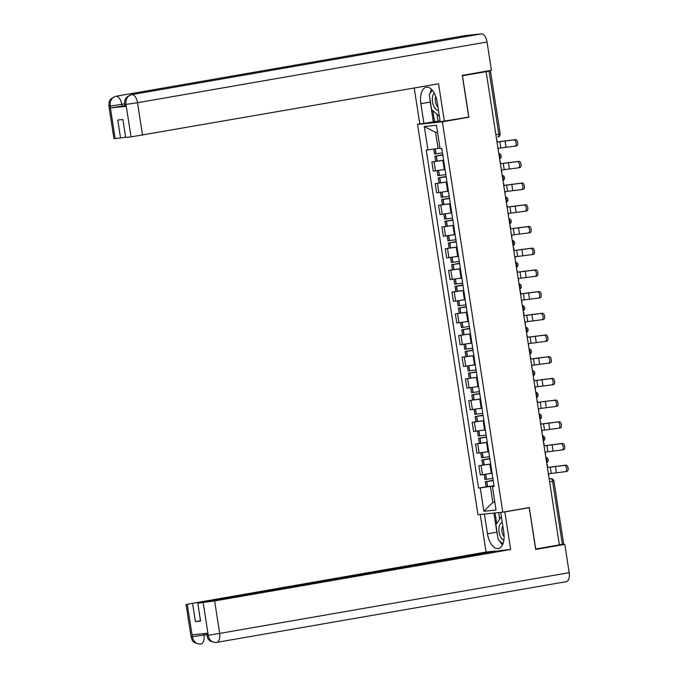 <?xml version="1.0" encoding="UTF-8"?>
<svg xmlns="http://www.w3.org/2000/svg" width="678" height="678" viewBox="0 0 678 678"><rect width="100%" height="100%" fill="white"/><g stroke="black" fill="none" stroke-linecap="round" stroke-linejoin="round"><path stroke-width="1.02" d="M421.691 123.667L417.546 124.388L477.973 514.721L502.788 512.161L442.37 121.828L468.879 117.226L462.464 75.767L486.118 71.656L559.375 544.892L535.722 549.002L529.306 507.551L502.788 512.161M549.612 481.829L553.918 481.033L563.672 544.044L562.342 544.324L552.587 481.312A2.814 1.449 -99.9 0 0 550.706 478.685L550.85 478.66A2.814 2.415 84.1 0 0 550.706 478.685L549.172 478.948M559.367 544.841L562.342 544.324M486.118 71.656L490.414 70.809L486.007 71.241M443.615 160.288L431.852 161.94L433.267 171.127L445.039 169.466M443.598 160.203L431.852 161.94M446.971 181.992L435.208 183.645L436.632 192.823L448.395 191.171M446.963 181.899L435.208 183.645M450.336 203.688L438.573 205.341L439.988 214.528L451.751 212.875M442.378 204.68L438.573 205.341M453.692 225.393L441.929 227.045L443.353 236.224L455.116 234.571M453.684 225.299L441.929 227.045M457.057 247.089L445.285 248.741L446.709 257.928L458.472 256.276M457.04 247.004L445.285 248.741M460.413 268.793L448.65 270.446L450.065 279.624L461.837 277.972M452.463 269.785L448.65 270.446M463.769 290.489L452.006 292.142L453.429 301.329L465.193 299.676M455.819 291.481L452.006 292.142M467.134 312.194L455.362 313.846L456.786 323.025L468.549 321.372M467.117 312.1L455.362 313.846M470.49 333.89L458.726 335.542L460.15 344.729L471.913 343.076M470.473 333.805L458.726 335.542M473.846 355.594L462.082 357.247L463.506 366.425L475.27 364.772M465.896 356.586L462.082 357.247M477.21 377.29L465.447 378.943L466.862 388.13L478.634 386.477M477.193 377.205L465.447 378.943M480.566 398.995L468.803 400.647L470.227 409.826L481.99 408.173M480.558 398.901L468.803 400.647M483.931 420.691L472.159 422.343L473.583 431.53L485.346 429.877M483.914 420.606L472.159 422.343M487.287 442.395L475.524 444.048L476.948 453.226L488.711 451.573M479.338 443.387L475.524 444.048M490.643 464.091L478.88 465.744L480.304 474.931L492.067 473.278M490.635 464.006L478.88 465.744M437.539 132.202L435.59 132.405L438.064 148.397L439.327 148.177M438.064 148.397L427.928 149.889L424.309 126.515L436.463 125.269L440.081 148.635L441.785 148.457L494.109 486.482L492.414 486.66L496.033 510.025L483.872 511.28L480.253 487.914L490.389 486.423L492.872 502.415L494.821 502.22M427.928 149.889L426.225 150.067L478.558 488.084L480.253 487.914M417.546 124.388L442.37 121.828M466.744 117.447L468.879 117.226M494.796 502.084L492.872 502.415L483.872 511.28M494.008 485.795L490.389 486.423M486.05 486.787L478.558 488.084M494.067 486.185L492.414 486.66M424.309 126.515L435.59 132.405M498.457 151.397L498.279 148.287L515.009 146.151A3.17 1.636 -99.9 0 0 515.068 146.143A3.17 1.636 -99.9 0 0 516.144 142.795A3.17 1.636 -99.9 0 0 514.043 139.897L515.585 139.626A3.17 1.636 80.1 0 1 517.687 142.533A3.17 1.636 80.1 0 1 516.611 145.88A3.17 1.636 80.1 0 1 516.551 145.88L515.119 146.134M442.471 152.897L434.522 153.974L433.759 149.033M442.759 154.762L434.861 156.194L442.819 155.126M496.542 139.015L497.313 142.024L514.043 139.897M442.81 155.067L436.674 155.915L442.768 154.83M515.585 139.626L497.305 141.965M409.681 46.333A8.661 4.466 80.1 0 1 409.809 46.307A8.661 4.466 80.1 0 1 409.927 46.29L481.253 33.9A8.661 4.466 80.1 0 1 487.033 41.994L491.414 70.3L462.286 75.368L468.744 117.099L440.217 121.76L437.157 102.005A15.84 8.17 -99.9 0 0 426.301 87.233A15.84 8.17 -99.9 0 0 420.877 103.683L423.936 123.438L419.775 123.871L414.224 88.004M444.378 121.328L438.564 83.775L131.074 136.888L125.684 137.448L122.904 119.506L117.769 120.031L120.54 137.981L115.15 138.532L113.938 138.583L108.904 106.107L110.124 106.056L115.15 138.532M436.996 114.251L438.047 121.065L423.936 123.438M438.047 121.065L440.073 120.862M465.244 35.578A8.661 4.466 80.1 0 1 465.396 35.544A8.661 4.466 80.1 0 1 465.557 35.519L394.223 47.909A8.661 4.466 80.1 0 1 396.359 48.647M481.253 33.9L465.557 35.519M131.363 94.708A8.661 4.466 80.1 0 1 131.617 94.649A8.661 4.466 80.1 0 1 131.744 94.632L409.927 46.29L394.223 47.909L116.04 96.251C111.768 97.488 109.819 100.683 110.2 105.836L110.124 106.056M124.837 105.743L110.599 107.912L126.15 106.31L124.938 106.361L124.642 104.48L125.862 104.429L126.15 106.31M120.54 137.981L125.625 137.092M431.513 89.352A15.84 8.17 -99.9 0 0 430.318 93.115M429.945 98.827A15.84 8.17 -99.9 0 0 430.267 102.056L420.877 103.683M433.327 121.803L430.267 102.056M432.767 110.616L434.488 121.684M487.033 41.994L137.515 102.725A8.661 4.466 80.1 0 0 131.744 94.632C127.472 95.886 125.532 99.073 125.93 104.2L125.862 104.429M497.525 535.357A15.84 8.17 -99.9 0 1 496.855 532.162L487.465 533.798A15.84 8.17 -99.9 0 0 498.313 548.57A15.84 8.17 -99.9 0 0 503.746 532.12L500.686 512.373M487.465 533.798L484.406 514.051M480.244 514.483L486.058 552.028L495.788 551.028L187.247 604.259L192.391 636.93L192.171 634.837L207.722 633.235L208.121 635.303M200.502 620.76L195.417 621.641L200.552 621.116L197.781 603.174L500.923 550.494L510.661 549.494L214.646 600.928L219.672 633.405L569.181 572.681L564.799 544.375L535.679 549.434L529.213 507.703L504.847 511.932L510.661 549.494M502.932 512.136L504.847 511.932M527.298 507.898L529.213 507.703M486.058 552.028L187.247 604.259M569.181 572.681A8.661 4.466 80.1 0 1 566.215 581.673A8.661 4.466 80.1 0 1 566.062 581.69M558.841 544.985L564.799 544.375M197.781 603.174L214.646 600.928M195.417 621.641L192.637 603.7M499.762 541.086A15.84 8.17 -99.9 0 0 502.5 544.815M496.855 532.162L493.898 513.077M495.059 512.958L496.694 523.526M498.661 512.585L499.678 519.153M203.722 633.65L203.934 635.032L192.459 636.718M206.705 634.549L203.934 635.032A8.661 4.466 80.1 0 1 200.968 644.024A8.661 4.466 80.1 0 1 200.841 644.041L200.417 644.1C191.145 643.091 192.289 639.261 191.06 636.786L192.281 636.735M200.841 644.041C196.451 644.295 193.628 641.93 192.391 636.947M216.545 642.422C212.163 642.685 209.349 640.312 208.121 635.311L219.672 633.405A8.661 4.466 80.1 0 1 216.706 642.397A8.661 4.466 80.1 0 1 216.545 642.422L216.028 642.49C206.883 641.38 208.01 637.634 206.798 635.167L208.019 635.116M434.259 93.123A9.153 4.721 -99.9 0 0 432.81 103.361A9.153 4.721 -99.9 0 0 438.471 110.472M435.818 96.657A6.263 3.229 -99.9 0 0 437.886 106.743M439.369 116.285L431.615 109.624L429.293 94.606L432.301 90.208M502.254 522.509A9.153 4.721 -99.9 0 0 498.966 530.866A9.153 4.721 -99.9 0 0 503.822 540.341M502.805 526.052A6.263 3.229 -99.9 0 0 504.093 536.493M502.932 543.807L498.203 539.739L495.881 524.721L501.356 516.695M501.822 173.093L501.635 169.983L518.365 167.856A3.17 1.636 -99.9 0 0 518.424 167.847A3.17 1.636 -99.9 0 0 519.501 164.5A3.17 1.636 -99.9 0 0 517.399 161.593L518.941 161.322A3.17 1.636 80.1 0 1 521.051 164.229A3.17 1.636 80.1 0 1 519.967 167.576A3.17 1.636 80.1 0 1 519.916 167.585L518.484 167.83M445.827 174.602L437.878 175.67L437.107 170.703M442.132 169.958L445.048 169.525M446.116 176.458L438.225 177.899L446.175 176.822M499.906 160.72L500.669 163.729L517.399 161.593M446.166 176.772L440.03 177.619L446.132 176.526M518.941 161.322L500.661 163.661M505.178 194.798L505 191.688L521.729 189.552A3.17 1.636 -99.9 0 0 521.78 189.543A3.17 1.636 -99.9 0 0 522.865 186.196A3.17 1.636 -99.9 0 0 520.755 183.297L522.306 183.026A3.17 1.636 80.1 0 1 524.408 185.933A3.17 1.636 80.1 0 1 523.331 189.281A3.17 1.636 80.1 0 1 523.272 189.289L521.84 189.535M449.192 196.298L441.242 197.374L440.471 192.399M445.488 191.662L448.404 191.221M449.48 198.162L441.581 199.595L449.531 198.527M441.581 199.595L442.37 204.671L450.319 203.603M503.262 182.416L504.034 185.425L520.755 183.297M449.522 198.468L443.395 199.315L449.489 198.23M522.306 183.026L504.017 185.365M508.542 216.494L508.356 213.384L525.086 211.256A3.17 1.636 -99.9 0 0 525.145 211.248A3.17 1.636 -99.9 0 0 526.221 207.9A3.17 1.636 -99.9 0 0 524.119 204.993L525.662 204.722A3.17 1.636 80.1 0 1 527.764 207.629A3.17 1.636 80.1 0 1 526.687 210.977A3.17 1.636 80.1 0 1 526.628 210.985L525.204 211.231M452.548 218.002L444.599 219.07L443.827 214.104M448.844 213.358L451.76 212.926M452.836 219.867L444.946 221.299L452.896 220.223M506.619 204.12L507.39 207.129L524.119 204.993M452.887 220.172L446.751 221.02L452.845 219.926M525.662 204.722L507.381 207.061M511.898 238.198L511.72 235.088L528.442 232.952A3.17 1.636 -99.9 0 0 528.501 232.944A3.17 1.636 -99.9 0 0 529.577 229.596A3.17 1.636 -99.9 0 0 527.476 226.698L529.018 226.427A3.17 1.636 80.1 0 1 531.128 229.334A3.17 1.636 80.1 0 1 530.052 232.681A3.17 1.636 80.1 0 1 529.993 232.69L528.56 232.935M455.913 239.698L447.955 240.775L447.192 235.8M452.209 235.063L455.124 234.622M456.201 241.563L448.302 242.995L456.252 241.927M510.271 225.766L510.746 228.825L527.476 226.698M456.243 241.868L450.107 242.716L456.209 241.631M529.018 226.427L510.737 228.766M515.255 259.894L515.077 256.784L531.806 254.657A3.17 1.636 -99.9 0 0 531.866 254.648A3.17 1.636 -99.9 0 0 532.942 251.301A3.17 1.636 -99.9 0 0 530.832 248.394L532.383 248.123A3.17 1.636 80.1 0 1 534.484 251.03A3.17 1.636 80.1 0 1 533.408 254.377A3.17 1.636 80.1 0 1 533.349 254.386L531.916 254.631M459.269 261.403L451.319 262.471L450.548 257.504M455.565 256.759L458.481 256.326M459.557 263.267L451.658 264.7L459.616 263.623M451.658 264.7L452.446 269.776L460.396 268.7M513.636 247.47L514.11 250.529L530.832 248.394M459.608 263.572L453.472 264.42L459.565 263.327M532.383 248.123L514.094 250.462M518.619 281.599L518.433 278.489L535.162 276.353A3.17 1.636 -99.9 0 0 535.222 276.344A3.17 1.636 -99.9 0 0 536.298 273.005A3.17 1.636 -99.9 0 0 534.196 270.098L535.739 269.827A3.17 1.636 80.1 0 1 537.84 272.734A3.17 1.636 80.1 0 1 536.764 276.082A3.17 1.636 80.1 0 1 536.713 276.09L535.281 276.336M462.625 283.099L454.675 284.175L453.904 279.2M458.921 278.463L461.845 278.022M462.913 284.963L455.023 286.396L462.972 285.328M455.023 286.396L455.811 291.472L463.76 290.404M516.704 269.217L517.467 272.225L534.196 270.098M462.964 285.269L456.828 286.116L462.93 285.031M535.739 269.827L517.458 272.166M521.975 303.295L521.797 300.185L538.527 298.057A3.17 1.636 -99.9 0 0 538.578 298.049A3.17 1.636 -99.9 0 0 539.654 294.701A3.17 1.636 -99.9 0 0 537.552 291.794L539.103 291.523A3.17 1.636 80.1 0 1 541.205 294.43A3.17 1.636 80.1 0 1 540.129 297.778A3.17 1.636 80.1 0 1 540.069 297.786L538.637 298.032M465.989 304.803L458.04 305.871L457.269 300.905M462.286 300.159L465.201 299.727M466.278 306.668L458.379 308.1L466.328 307.024M520.357 290.87L520.823 293.93L537.552 291.794M466.32 306.973L460.192 307.82L466.286 306.727M539.103 291.523L520.814 293.862M525.34 324.999L525.153 321.889L541.883 319.753A3.17 1.636 -99.9 0 0 541.942 319.745A3.17 1.636 -99.9 0 0 543.019 316.406A3.17 1.636 -99.9 0 0 540.917 313.499L542.459 313.228A3.17 1.636 80.1 0 1 544.561 316.134A3.17 1.636 80.1 0 1 543.485 319.482A3.17 1.636 80.1 0 1 543.425 319.491L542.002 319.736M469.345 326.499L461.396 327.576L460.625 322.601M465.642 321.864L468.557 321.423M469.634 328.364L461.743 329.796L469.693 328.728M523.713 312.566L524.187 315.626L540.917 313.499M469.685 328.669L463.549 329.516L469.642 328.432M542.459 313.228L524.179 315.567M528.696 346.695L528.518 343.585L545.239 341.458A3.17 1.636 -99.9 0 0 545.298 341.449A3.17 1.636 -99.9 0 0 546.375 338.102A3.17 1.636 -99.9 0 0 544.273 335.195L545.815 334.924A3.17 1.636 80.1 0 1 547.926 337.83A3.17 1.636 80.1 0 1 546.849 341.178A3.17 1.636 80.1 0 1 546.79 341.187L545.358 341.432M472.702 348.204L464.752 349.272L463.989 344.305M469.007 343.56L471.922 343.127M472.99 350.068L465.1 351.501L473.049 350.424M465.1 351.501L465.888 356.577L473.837 355.501M526.781 334.322L527.543 337.33L544.273 335.195M473.041 350.373L466.905 351.221L473.007 350.128M545.815 334.924L527.535 337.263M532.052 368.4L531.874 365.289L548.604 363.154A3.17 1.636 -99.9 0 0 548.663 363.145A3.17 1.636 -99.9 0 0 549.739 359.806A3.17 1.636 -99.9 0 0 547.629 356.899L549.18 356.628A3.17 1.636 80.1 0 1 551.282 359.535A3.17 1.636 80.1 0 1 550.205 362.883A3.17 1.636 80.1 0 1 550.146 362.891L548.714 363.137M476.066 369.9L468.117 370.976L467.345 366.001M472.363 365.264L475.278 364.823M476.354 371.764L468.456 373.197L476.414 372.129M530.137 356.018L530.908 359.026L547.629 356.899M476.397 372.069L470.269 372.917L476.363 371.832M549.18 356.628L530.891 358.967M535.417 390.096L535.23 386.985L551.96 384.858A3.17 1.636 -99.9 0 0 552.019 384.85A3.17 1.636 -99.9 0 0 553.095 381.502A3.17 1.636 -99.9 0 0 550.994 378.595L552.536 378.324A3.17 1.636 80.1 0 1 554.638 381.231A3.17 1.636 80.1 0 1 553.562 384.579A3.17 1.636 80.1 0 1 553.511 384.587L552.078 384.833M479.422 391.604L471.473 392.672L470.702 387.706M475.719 386.96L478.634 386.528M479.71 393.469L471.82 394.901L479.77 393.825M533.501 377.722L534.264 380.731L550.994 378.595M479.761 393.774L473.625 394.621L479.719 393.528M552.536 378.324L534.256 380.663M538.773 411.8L538.595 408.69L555.324 406.554A3.17 1.636 -99.9 0 0 555.375 406.546A3.17 1.636 -99.9 0 0 556.452 403.207A3.17 1.636 -99.9 0 0 554.35 400.3L555.901 400.028A3.17 1.636 80.1 0 1 558.002 402.935A3.17 1.636 80.1 0 1 556.926 406.283A3.17 1.636 80.1 0 1 556.867 406.291L555.435 406.537M482.787 413.3L474.829 414.377L474.066 409.402M479.083 408.665L481.999 408.224M483.075 415.165L475.176 416.597L483.126 415.529M536.857 399.418L537.62 402.427L554.35 400.3M483.117 415.47L476.99 416.317L483.083 415.233M555.901 400.028L537.612 402.368M542.129 433.496L541.951 430.386L558.68 428.259A3.17 1.636 -99.9 0 0 558.74 428.25A3.17 1.636 -99.9 0 0 559.816 424.903A3.17 1.636 -99.9 0 0 557.714 421.996L559.257 421.724A3.17 1.636 80.1 0 1 561.359 424.631A3.17 1.636 80.1 0 1 560.282 427.979A3.17 1.636 80.1 0 1 560.223 427.988L558.799 428.233M486.143 435.005L478.193 436.073L477.422 431.106M482.439 430.361L485.355 429.928M486.431 436.869L478.541 438.302L486.49 437.225M478.541 438.302L479.321 443.378L487.27 442.31M540.213 421.123L540.985 424.131L557.714 421.996M486.482 437.174L480.346 438.022L486.44 436.929M559.257 421.724L540.976 424.064M545.493 455.201L545.307 452.09L562.037 449.955A3.17 1.636 -99.9 0 0 562.096 449.946A3.17 1.636 -99.9 0 0 563.172 446.607A3.17 1.636 -99.9 0 0 561.07 443.7L562.613 443.429A3.17 1.636 80.1 0 1 564.723 446.336A3.17 1.636 80.1 0 1 563.638 449.684A3.17 1.636 80.1 0 1 563.587 449.692L562.155 449.938M489.499 456.701L481.55 457.777L480.778 452.802M485.804 452.065L488.719 451.624M489.787 458.565L481.897 459.998L489.847 458.93M543.866 442.768L544.341 445.827L561.07 443.7M489.838 458.87L483.702 459.718L489.804 458.633M562.613 443.429L544.332 445.768M548.849 476.897L548.672 473.786L565.401 471.659A3.17 1.636 -99.9 0 0 565.46 471.651A3.17 1.636 -99.9 0 0 566.537 468.303A3.17 1.636 -99.9 0 0 564.427 465.396L565.977 465.125A3.17 1.636 80.1 0 1 568.079 468.032A3.17 1.636 80.1 0 1 567.003 471.38A3.17 1.636 80.1 0 1 566.944 471.388L565.511 471.634M492.864 478.405L484.914 479.473L484.143 474.507M489.16 473.761L492.075 473.329M493.152 480.27L485.253 481.702L493.203 480.626M485.253 481.702L486.041 486.779L493.991 485.711M547.231 464.472L547.705 467.532L564.427 465.396M493.194 480.575L487.067 481.422L493.16 480.329M565.977 465.125L547.688 467.464M546.595 462.345A2.814 1.449 -99.9 0 0 546.849 460.023A2.814 1.449 -99.9 0 0 545.9 457.836M543.239 440.641A2.814 1.449 -99.9 0 0 543.485 438.327A2.814 1.449 -99.9 0 0 542.544 436.132M539.883 418.945A2.814 1.449 -99.9 0 0 540.129 416.623A2.814 1.449 -99.9 0 0 539.18 414.436M536.518 397.24A2.814 1.449 -99.9 0 0 536.773 394.927A2.814 1.449 -99.9 0 0 535.823 392.731M533.162 375.536A2.814 1.449 -99.9 0 0 533.408 373.222A2.814 1.449 -99.9 0 0 532.459 371.036M529.798 353.84A2.814 1.449 -99.9 0 0 530.052 351.526A2.814 1.449 -99.9 0 0 529.103 349.331M526.442 332.135A2.814 1.449 -99.9 0 0 526.687 329.822A2.814 1.449 -99.9 0 0 525.747 327.635M523.085 310.439A2.814 1.449 -99.9 0 0 523.331 308.126A2.814 1.449 -99.9 0 0 522.382 305.931M519.721 288.735A2.814 1.449 -99.9 0 0 519.975 286.421A2.814 1.449 -99.9 0 0 519.026 284.235M516.365 267.039A2.814 1.449 -99.9 0 0 516.611 264.725A2.814 1.449 -99.9 0 0 515.67 262.53M513 245.334A2.814 1.449 -99.9 0 0 513.254 243.021A2.814 1.449 -99.9 0 0 512.305 240.834M509.644 223.638A2.814 1.449 -99.9 0 0 509.89 221.325A2.814 1.449 -99.9 0 0 508.949 219.13M506.288 201.934A2.814 1.449 -99.9 0 0 506.534 199.62A2.814 1.449 -99.9 0 0 505.585 197.434M502.923 180.238A2.814 1.449 -99.9 0 0 503.178 177.924A2.814 1.449 -99.9 0 0 502.229 175.729M499.567 158.533A2.814 1.449 -99.9 0 0 499.813 156.22A2.814 1.449 -99.9 0 0 498.872 154.033M490.414 70.809L500.169 133.829A2.814 2.814 0 0 1 497.872 137.032L497.822 137.041A2.814 1.449 -99.9 0 0 497.872 137.032A2.814 1.449 -99.9 0 0 498.83 134.108L489.075 71.097M491.304 473.405L489.889 464.227M487.948 451.709L486.524 442.522M484.592 430.005L483.168 420.826M481.227 408.309L479.804 399.122M477.871 386.604L476.448 377.426M474.507 364.908L473.091 355.721M471.151 343.204L469.727 334.025M467.795 321.508L466.371 312.321M464.43 299.803L463.015 290.625M461.074 278.107L459.65 268.92M457.709 256.403L456.294 247.224M454.353 234.707L452.929 225.52M450.997 213.002L449.573 203.824M447.633 191.306L446.217 182.119M444.276 169.602L442.853 160.423M479.151 452.997L477.727 443.819M475.795 431.301L474.371 422.123M472.43 409.597L471.007 400.418M469.074 387.901L467.65 378.714M465.71 366.196L464.294 357.018M462.354 344.5L460.93 335.313M458.998 322.796L457.574 313.617M455.633 301.1L454.218 291.913M452.277 279.395L450.853 270.217M448.912 257.699L447.497 248.512M445.556 235.995L444.132 226.816M442.2 214.299L440.776 205.112M438.835 192.594L437.42 183.416M435.479 170.898L434.056 161.711M482.507 474.702L481.092 465.523M495.864 134.625L500.169 133.829M436.073 153.821L435.293 148.804M435.912 153.847L435.132 148.829M437.039 161.144L436.251 156.067M499.864 141.583L500.839 147.838M437.2 161.127L436.412 156.05M505.034 140.821L506 147.084M110.599 107.912L110.2 105.844M131.074 136.888L125.93 104.217M126.04 104.412L137.515 102.725L142.549 135.202M124.574 103.861L121.777 104.344L122.074 106.226M115.54 96.361A8.661 4.466 80.1 0 1 115.879 96.268A8.661 4.466 80.1 0 1 116.04 96.251A8.661 4.466 80.1 0 1 121.777 104.344L110.302 106.031M208.197 635.091L203.171 602.615M200.518 644.092L201.078 643.998M439.429 175.526L438.649 170.492M439.268 175.543L438.488 170.509M440.403 182.848L439.615 177.772M503.229 163.279L504.195 169.542M440.556 182.823L439.776 177.746M508.39 162.525L509.356 168.78M442.785 197.222L442.005 192.188M442.632 197.247L441.853 192.213M443.759 204.544L442.971 199.468M506.585 184.984L507.551 191.238M443.921 204.527L443.132 199.451M511.746 184.221L512.721 190.484M446.149 218.926L445.37 213.892M445.988 218.943L445.209 213.909M447.116 226.249L446.336 221.172M509.941 206.68L510.915 212.943M447.277 226.223L446.488 221.147M515.111 205.926L516.077 212.18M449.506 240.622L448.726 235.588M449.345 240.648L448.565 235.613M450.48 247.945L449.692 242.868M513.305 228.384L514.271 234.639M450.641 247.928L449.853 242.851M518.467 227.622L519.433 233.885M452.87 262.327L452.09 257.293M452.709 262.344L451.929 257.309M453.836 269.649L453.048 264.573M516.661 250.08L517.636 256.343M453.997 269.624L453.209 264.547M521.831 249.326L522.797 255.581M456.226 284.023L455.447 278.989M456.065 284.048L455.285 279.014M457.201 291.345L456.413 286.269M520.026 271.785L520.992 278.039M457.353 291.328L456.574 286.252M525.187 271.022L526.153 277.285M459.582 305.727L458.803 300.693M459.43 305.744L458.65 300.71M460.557 313.05L459.769 307.973M523.382 293.481L524.348 299.744M460.718 313.024L459.93 307.948M528.543 292.726L529.518 298.981M462.947 327.423L462.167 322.389M462.786 327.449L462.006 322.414M463.913 334.746L463.133 329.669M526.738 315.185L527.713 321.44M464.074 334.729L463.286 329.652M531.908 314.423L532.874 320.686M466.303 349.128L465.523 344.093M466.142 349.145L465.362 344.11M467.278 356.45L466.489 351.374M530.103 336.881L531.069 343.144M467.43 356.425L466.65 351.348M535.264 336.127L536.23 342.382M469.659 370.824L468.888 365.789M469.507 370.849L468.727 365.815M470.634 378.146L469.846 373.07M533.459 358.586L534.434 364.84M470.795 378.129L470.007 373.053M538.62 357.823L539.595 364.086M473.024 392.528L472.244 387.494M472.863 392.545L472.083 387.511M473.99 399.851L473.21 394.774M536.823 380.282L537.79 386.545M474.151 399.825L473.371 394.749M541.985 379.527L542.951 385.782M476.38 414.224L475.6 409.19M476.219 414.25L475.447 409.215M477.354 421.546L476.566 416.47M540.18 401.986L541.146 408.241M477.515 421.53L476.727 416.453M545.341 401.223L546.315 407.486M479.744 435.929L478.965 430.894M479.583 435.946L478.804 430.911M480.71 443.251L479.931 438.174M543.536 423.682L544.51 429.945M480.872 443.226L480.083 438.149M548.705 422.928L549.672 429.182M483.1 457.625L482.321 452.59M482.939 457.65L482.16 452.616M484.075 464.947L483.287 459.87M546.9 445.387L547.866 451.641M484.228 464.93L483.448 459.854M552.062 444.624L553.028 450.887M486.457 479.329L485.677 474.295M486.304 479.346L485.524 474.312M487.431 486.651L486.643 481.575M550.256 467.083L551.222 473.346M487.592 486.626L486.804 481.55M555.418 466.328L556.392 472.583M499.618 158.898A2.814 2.814 0 0 0 498.796 153.584M502.983 180.594A2.814 2.814 0 0 0 502.161 175.288M506.339 202.298A2.814 2.814 0 0 0 505.517 196.993M509.703 223.994A2.814 2.814 0 0 0 508.881 218.689M513.06 245.699A2.814 2.814 0 0 0 512.237 240.393M516.416 267.395A2.814 2.814 0 0 0 515.594 262.089M519.78 289.099A2.814 2.814 0 0 0 518.958 283.794M523.136 310.795A2.814 2.814 0 0 0 522.314 305.49M526.501 332.5A2.814 2.814 0 0 0 525.679 327.194M529.857 354.196A2.814 2.814 0 0 0 529.035 348.89M533.213 375.9A2.814 2.814 0 0 0 532.391 370.595M536.578 397.596A2.814 2.814 0 0 0 535.756 392.291M539.934 419.301A2.814 2.814 0 0 0 539.112 413.995M543.29 440.997A2.814 2.814 0 0 0 542.476 435.691M546.654 462.701A2.814 2.814 0 0 0 545.832 457.396M553.918 481.033A2.814 2.814 0 0 0 550.85 478.66M515.068 146.143L516.611 145.88M435.649 161.271L434.861 156.194M465.396 35.544L115.879 96.268C107.2 99.649 109.378 103.149 108.904 106.107M409.809 46.316L131.617 94.649C123.345 97.522 124.871 101.971 124.642 104.48M566.215 581.673L216.121 642.481M186.035 604.31L191.06 636.786M206.798 635.167L206.519 633.362M518.424 167.847L519.967 167.576M439.013 182.975L438.225 177.899M521.78 189.543L523.331 189.281M525.145 211.248L526.687 210.977M445.726 226.376L444.946 221.299M528.501 232.944L530.052 232.681M449.09 248.072L448.302 242.995M531.866 254.648L533.408 254.377M535.222 276.344L536.764 276.082M538.578 298.049L540.129 297.778M459.167 313.177L458.379 308.1M541.942 319.745L543.485 319.482M462.523 334.873L461.743 329.796M545.298 341.449L546.849 341.178M548.663 363.145L550.205 362.883M469.244 378.273L468.456 373.197M552.019 384.85L553.562 384.579M472.6 399.978L471.82 394.901M555.375 406.546L556.926 406.283M475.964 421.674L475.176 416.597M558.74 428.25L560.282 427.979M562.096 449.946L563.638 449.684M482.685 465.074L481.897 459.998M565.46 471.651L567.003 471.38"/></g></svg>
